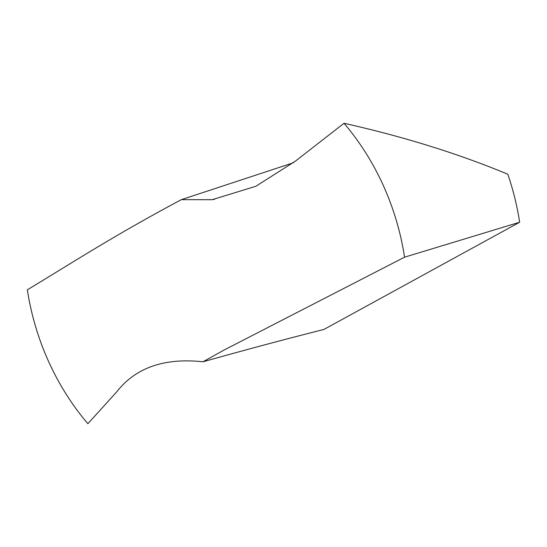 <?xml version="1.0" encoding="UTF-8"?>
<svg xmlns="http://www.w3.org/2000/svg" width="547" height="547" viewBox="0 0 547 547"><rect width="100%" height="100%" fill="white"/><g stroke="black" fill="none" stroke-linecap="round" stroke-linejoin="round"><path stroke-width="0.82" d="M404.554 257.179L223.648 350.265L202.985 361.793C245.507 349.834 285.828 339.051 323.947 329.438L519.65 222.232L404.554 257.179A227.86 188.011 73.1 0 0 344.029 123.28L295.544 161.023L255.859 186.281L212.127 199.703L181.392 199.641L293.431 162.76M202.985 361.793C164.339 357.615 135.547 367.68 116.6 391.98L87.876 423.72A227.86 188.011 73.1 0 1 27.35 289.821C74.597 261.295 114.289 235.388 181.392 199.641M344.029 123.28C403.679 136.654 458.27 153.639 507.801 174.226A227.86 188.011 73.1 0 1 519.65 222.232M214.554 199.327L212.12 199.669"/></g></svg>
